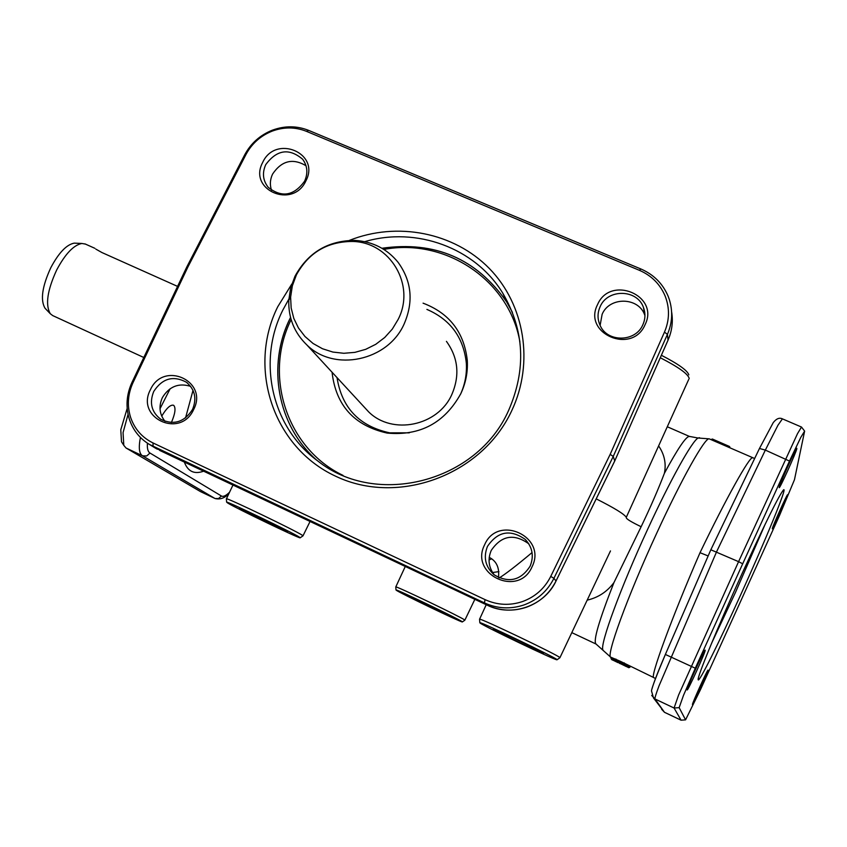 <?xml version="1.0" encoding="UTF-8"?>
<svg xmlns="http://www.w3.org/2000/svg" width="847" height="847" viewBox="0 0 847 847"><rect width="100%" height="100%" fill="white"/><g stroke="black" fill="none" stroke-linecap="round" stroke-linejoin="round"><path stroke-width="1.27" d="M587.183 600.142C598.183 597.622 607.108 591.767 613.948 582.577L641.137 526.728C650.581 506.993 658.341 489.164 664.419 473.251C666.345 463.489 664.419 454.394 658.648 445.956M688.823 374.882C687.52 370.552 678.373 364.019 661.369 355.274M660.279 357.741C678.151 366.91 687.785 373.739 689.151 378.249L689.13 378.725M557.019 659.612L556.966 659.813C553.98 659.76 483.902 626.219 480.027 623L479.815 622.651C480.842 621.74 555.166 657.304 557.019 659.612M559.888 657.801L559.888 657.568C558.078 655.165 481.435 618.49 479.603 619.146L479.561 619.358M299.425 537.136L300.124 537.856C297.064 537.57 236.419 508.401 227.737 503.054L226.594 502.102C228.097 501.593 292.406 532.53 299.425 537.136M302.94 535.939L302.178 535.166C295.01 530.381 228.669 498.46 226.456 498.735L226.403 498.957M462.144 621.666L462.324 621.963C460.239 621.973 401.309 593.705 396.396 590.338L395.983 589.925C396.65 589.205 458.682 618.966 462.144 621.666M464.823 620.226L464.611 619.909C461.107 617.082 397.042 586.357 395.803 586.897L395.782 587.035M688.685 379.488L626.282 517.337C624.334 514.129 614.308 507.978 596.203 498.862M610.179 454.352L613.239 456.438L667.415 334.385C672.391 322.749 672.984 311.008 669.204 299.139L668.092 296.122C662.714 283.565 653.64 274.523 640.883 268.975L308.636 130.385C296.831 125.695 284.73 125.631 272.332 130.194C260.05 135.118 250.818 143.365 244.635 154.937L186.774 267.017L187.97 266.858L245.958 154.525C251.803 143.598 260.527 135.806 272.12 131.147C283.84 126.838 295.275 126.891 306.423 131.327L639.421 270.32C651.481 275.561 660.046 284.116 665.117 295.974C669.797 308.001 669.585 320.05 664.472 332.109L610.179 454.352L550.741 576.415C544.642 588.464 535.262 596.828 522.599 601.529C509.799 605.806 497.295 605.182 485.087 599.644L153.011 442.949C142.084 437.55 134.62 429.037 130.618 417.412C126.976 405.649 127.802 393.993 133.095 382.442L187.97 266.858M671.607 311.834C673.217 321.468 672.052 330.838 668.124 339.933L614.668 461.128L556.024 581C549.618 593.567 539.783 602.302 526.527 607.204C513.113 611.661 500.016 610.994 487.237 605.192L154.503 447.565M186.774 267.017L132.016 382.325C126.415 394.554 125.547 406.888 129.39 419.339C133.064 430.181 139.744 438.545 149.411 444.431L484.399 602.895C497.327 608.76 510.572 609.427 524.124 604.896C537.527 599.92 547.458 591.058 553.927 578.31L613.239 456.438L614.731 460.948L556.013 580.989L553.927 578.31L550.741 576.415M265.725 164.657C276.842 149.644 289.155 147.833 302.654 159.247C307.482 165.927 308.128 173.233 304.613 181.163C293.909 195.89 281.797 197.965 268.277 187.367C262.888 180.559 262.041 172.989 265.725 164.657M306.021 165.737C292.755 157.902 281.606 160.686 272.575 174.101C270.055 179.511 269.706 184.921 271.538 190.342M262.665 162.476C247.726 189.961 293.041 209.474 305.915 180.835C320.695 153.085 275.349 134.112 262.665 162.476M600.152 306.646C607.638 288.541 637.357 289.092 643.498 307.567C645.605 313.348 645.393 319.075 642.841 324.772C635.621 342.23 607.363 342.633 600.152 325.481C597.336 319.234 597.336 312.956 600.152 306.646M644.938 315.613L644.789 315.2C638.733 296.926 609.469 296.418 602.122 314.322L600.11 325.396M597.548 304.613C582.408 333.633 632.18 355.062 645.033 324.772C659.982 295.455 610.189 274.619 597.548 304.613M487.48 546.389C497.761 531.281 510.349 528.973 525.267 539.444C532.519 547.3 534.129 556.214 530.116 566.188C520.778 580.523 508.761 583.382 494.087 574.764C485.363 566.823 483.161 557.368 487.48 546.389M528.93 544.039L528.496 543.605C513.822 533.303 501.403 535.558 491.26 550.391C487.544 559.168 488.571 567.352 494.32 574.944M484.632 544.759C469.1 574.573 518.809 597.971 532.054 566.781C547.395 536.659 497.665 513.875 484.632 544.759M153.762 391.42C162.349 378.344 173.201 375.263 186.34 382.188C194.926 389.387 196.991 398.471 192.544 409.429C184.371 422.145 173.804 425.448 160.856 419.339C151.518 412.182 149.146 402.886 153.762 391.42M190.639 386.359C178.675 382.696 169.262 386.433 162.391 397.582C158.505 406.306 159.395 414.236 165.059 421.383M150.47 389.609C135.16 417.804 180.347 439.074 193.603 409.63C208.754 381.15 163.524 360.441 150.47 389.609M779.219 487.353L779.219 487.586C779.325 489.778 796.424 451.959 796.858 448.561L796.762 448.275C795.524 448.73 779.335 484.802 779.219 487.353M772.316 528.666L772.305 528.814C772.326 530.635 787.35 497.39 787.636 494.902L787.572 494.722C786.715 494.87 772.358 526.813 772.316 528.666M687.139 689.892C687.277 692.211 705.9 651.248 705.202 650.178L705.096 650.147C703.91 650.284 686.314 689.236 687.139 689.871L687.139 689.892M692.454 704.588C692.507 706.44 708.674 670.824 708.092 670.136L708.028 670.115C707.213 670.051 691.777 704.206 692.454 704.577L692.454 704.588M229.452 483.393L227.896 482.652M161.724 416.131C166.478 408.254 170.374 404.612 173.402 405.226L173.751 405.417C175.975 407.936 175.181 413.654 171.39 422.537M229.558 492.202C226.001 495.728 223.29 496.998 221.416 496.003L218.547 498.555L215.074 498.534L200.506 491.609L126.034 447.999L123.8 445.353L123.059 432.637L128.056 414.384M140.454 437.476L139.871 440.578C138.622 448.794 139.501 453.876 142.487 455.802L146.711 455.961L149.983 453.039C147.876 451.705 147.029 448.423 147.431 443.193M742.692 563.795L789.489 461.064L800.828 437.306L804.629 431.112L794.465 479.73L779.399 515.749L740.119 602.439L700.458 689.691L685.572 719.844L679.156 707.647L683.465 695.44L695.292 668.219L742.692 563.795L738.584 561.656L678.574 695.08L674.074 708.028L681.094 720.204L664.503 712.316L661.655 709.299M804.608 431.081L801.495 427.047L797.525 433.622L738.584 561.656L710.834 549.777L665.361 654.456C658.341 670.782 653.905 682.163 652.063 688.611M127.188 408.392L120.782 429.757L121.502 441.753L122.529 443.373M651.714 695.44L654.985 698.976C654.646 698.256 656.002 693.884 659.03 685.848L716.604 551.746L765.349 450.096L777.97 425.205L782.416 418.863M752.919 457.899L752.612 457.761C749.595 456.374 726.165 498.248 700.024 552.699C671.83 617.421 649.448 678.595 653.831 677.621L655.493 678.585M765.233 524.081L735.514 592.328L711.671 643.085M742.036 573.663C717.748 626.981 696.774 677.96 698.193 679.686C698.616 683.645 718.944 642.788 740.617 594.965C765.508 540.28 788.049 485.437 783.475 489.947C778.658 495.982 764.841 523.891 742.036 573.663M364.729 241.66C416.269 226.371 475.231 247.758 502.843 293.295C524.473 330.415 526.421 369.419 508.666 410.297C477.274 482.038 376.555 507.946 317.816 460.99C271.601 427.449 257.001 361.087 282.877 310.002L288.848 299.129M290.532 317.466L290.256 318.038C266.593 365.078 277.223 425.554 316.63 460.101C277.276 425.596 266.636 365.195 290.277 318.165M291.813 284.02L277.752 306.73C247.123 368.064 273.147 447.523 335.878 476.321C398.143 506.061 481.901 475.305 511.757 410.647C534.351 362.812 524.674 304.571 489.322 268.467C453.96 232.322 397.042 221.363 349.377 240.4M240.167 508.962C245.736 512.424 286.508 532.011 287.377 531.641L286.794 531.133C282.146 528.115 241.67 508.624 239.574 508.391L240.167 508.962M407.799 595.78C410.901 597.929 450.36 616.838 450.763 616.362L450.572 616.15C448.211 614.361 409.016 595.536 407.619 595.526L407.799 595.78M493.356 629.342C495.728 631.386 542.895 653.926 543.52 653.312L543.446 653.153C542.069 651.597 495.357 629.215 493.356 629.152L493.356 629.342M382.029 248.319C434.913 240.792 476.459 258.653 506.644 301.892L512.414 312.352M409.313 432.838L389.673 432.838C359.34 426.232 341.796 407.831 337.032 377.624M423.077 303.162C449.429 313.189 464.167 332.31 467.29 360.526C467.936 372.034 465.776 383.098 460.779 393.728C444.601 422.928 420.08 436.046 387.217 433.092C354.205 425.681 335.825 405.406 332.066 372.246M446.433 341.362C458.206 357.709 460.006 375.412 451.843 394.48C438.026 426.052 392.288 435.422 368.646 411.864L363.479 406.274M294.989 276.238C308.001 252.554 327.905 240.612 354.713 240.4C372.532 241.469 386.994 248.764 398.079 262.305C411.727 281.215 413.728 301.807 404.083 324.094C387.757 360.991 334.247 372.225 306.879 344.962C294.29 332.786 288.266 317.847 288.795 300.134L290.659 287.916L294.989 276.238M296.397 274.894C308.541 252.798 327.111 241.649 352.119 241.459C389.938 241.691 416.025 285.079 398.111 319.488L392.309 329.091L384.76 337.466L375.772 344.305L365.692 349.335L354.904 352.363L343.829 353.284L332.892 352.066L322.506 348.752L313.083 343.49L304.962 336.481L298.462 328.001L293.803 318.387L291.156 307.98L290.616 297.191L292.353 285.799L296.397 274.894M85.431 244.095L81.884 243.47C73.657 245.048 65.251 253.878 56.675 269.992C47.305 290.352 45.177 304.941 50.301 313.739L52.726 315.592L143.799 357.498M177.574 286.392L101.905 252.533L95.806 249.092M76.092 243.205L74.25 243.131C66.574 244.582 58.771 252.755 50.831 267.652C42.159 286.487 40.222 299.997 44.997 308.202L45.685 308.911M426.888 309.399C450.477 319.605 463.637 337.582 466.348 363.342C466.951 374.003 465.024 384.294 460.556 394.204M611.449 657.473L620.417 661.327L620.396 663.275L628.728 667.69L629.914 667.288L623.932 663.741L611.089 658.257M611.534 659.442L617.834 662.089L619.136 660.745M617.834 662.089L620.396 663.275M620.417 661.327L653.768 677.589M626.526 666.653L619.877 663.392L626.642 666.271M618.024 662.64L612.18 659.781L618.119 662.301M627.341 666.695L620.417 663.37M620.089 663.603L620.925 663.55M612.36 659.961L613.154 659.94M491.726 558.787L489.037 559.962M492.573 572.53L498.957 571.619M700.024 552.699L708.156 555.95M193.021 390.34L185.546 417.91M184.35 462.081C187.865 471.514 194.281 474.553 203.619 471.186M641.137 526.728C631.693 522.186 626.748 519.211 626.304 517.835M499.307 577.898C505.934 573.758 516.85 565.309 532.054 552.572M611.396 657.6L610.994 657.41C605.182 657.738 627.256 596.849 656.743 533.134C681.782 478.566 705.223 437.01 709.235 438.852L709.617 439.011M603.308 650.602L602.852 649.829C599.93 644.133 620.84 587.183 647.627 529.354C670.21 480.238 692.02 441.139 698.066 438.015L699.558 437.719M613.948 582.577C598.893 620.851 592.932 641.338 596.055 644.048L610.899 657.367M664.472 332.109L667.415 334.385L668.029 340.187L614.731 460.959M485.087 599.644L484.399 602.895L487.279 605.213L159.638 450.403M126.034 447.999L142.487 455.802L214.82 498.407L200.252 491.472M221.416 496.003L149.983 453.039M160.009 408.741L170.162 388.699M681.179 720.172L685.477 719.855L681.062 720.172L664.472 712.285L654.985 698.976L674.074 708.028L679.156 707.647M710.834 549.788L759.463 448.476L765.349 450.096L789.489 461.064M664.503 712.316L653.545 698.044L651.512 690.993C651.565 688.495 656.181 676.308 665.371 654.456L695.292 668.219M689.807 436.597L689.384 436.406C686.059 436.353 677.738 448.635 664.419 473.251M712.401 439.032L711.173 439.688L729.775 447.534L729.331 446.401L728.822 447.396M711.904 440.006L712.412 439.032L711.279 439.445M308.636 130.385L306.423 131.327M132.016 382.325L133.095 382.442M383.86 249.442C445.141 237.679 509.365 280.124 519.92 342.019M343.024 475.4C286.582 448.328 263.301 375.337 291.135 319.647M157.235 449.185L153.095 446.39L153.011 442.949M244.635 154.937L245.958 154.525M729.331 446.411L712.412 439.032L729.786 446.867M629.903 666.187L628.389 667.383M624.313 662.905L623.604 664.577M611.492 657.399L611.026 658.659M615.229 660.734L615.928 659.061M620.544 663.423L619.877 663.392M612.826 659.813L612.18 659.781M618.924 662.788L612.635 659.739M639.421 270.32L640.883 268.975M487.279 605.213C511.81 617.421 544.42 605.965 555.981 581.106L556.013 580.989M557.125 659.697L559.814 657.791M300.293 537.729L302.877 535.929M462.43 621.889L464.781 620.216M559.962 657.643L610.486 550.921M464.887 620.11L474.849 599.348M303.035 535.759L310.055 521.477M304.412 161.915L302.654 159.247M644.789 315.2L643.498 307.567M528.496 543.605L525.267 539.444M187.494 383.066L186.34 382.188M665.371 654.456L710.834 549.777L759.463 448.476L773.226 422.642C776.328 418.693 779.356 417.412 782.3 418.81L801.495 427.047M667.32 426.772L689.384 436.406L698.066 438.015L709.235 438.852L754.645 458.513M121.502 441.753L123.8 445.353M381.923 248.266C434.839 240.707 476.416 258.589 506.644 301.892L502.843 293.295M389.673 432.838L387.217 433.092M352.119 241.459L354.713 240.4M94.832 248.298L84.965 243.883M74.25 243.131L81.884 243.47M44.997 308.202L50.301 313.739M290.616 297.191L288.795 300.134M368.646 411.864L306.879 344.962M466.348 363.342L467.29 360.526M729.892 447.851L729.849 447.258M611.915 659.749L612.593 660.067M619.369 663.275L620.311 663.709M627.881 667.288L628.643 667.648M155.848 448.402L149.411 444.431M571.799 632.624L595.949 643.995M669.85 335.454L668.124 339.954M215.074 498.534C220.294 499.772 224.953 498.036 229.029 493.325M226.456 498.735L232.967 485.056M395.803 586.897L405.279 566.474M489.217 557.347C496.564 561.106 499.635 567.829 498.438 577.495M479.603 619.146L486.22 604.716M395.983 589.925L395.771 586.886M226.594 502.102L226.393 498.724M479.815 622.651L479.55 619.146"/></g></svg>
